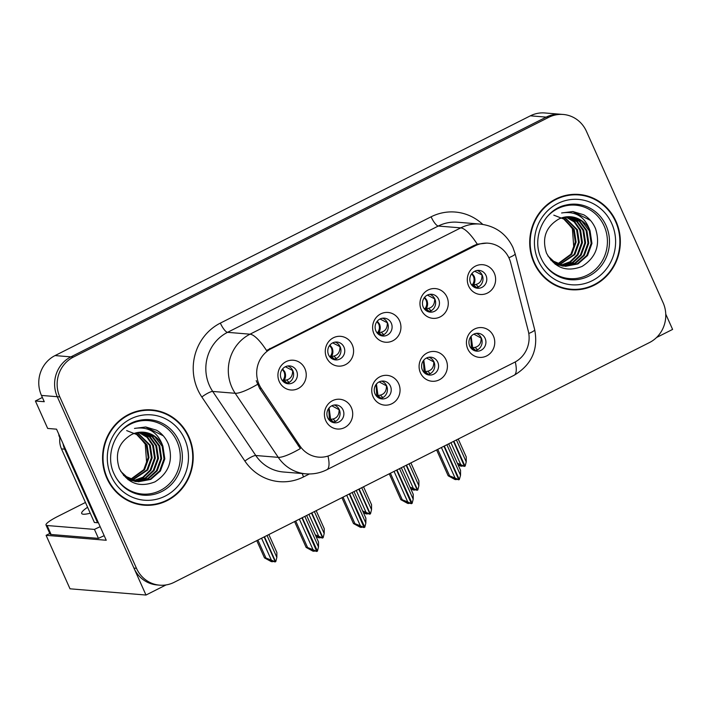 <?xml version="1.0" encoding="UTF-8"?>
<svg xmlns="http://www.w3.org/2000/svg" width="708" height="708" viewBox="0 0 708 708"><rect width="100%" height="100%" fill="white"/><g stroke="black" fill="none" stroke-linecap="round" stroke-linejoin="round"><path stroke-width="1.06" d="M375.921 330.963A8.965 8.496 94.7 0 0 382.878 336.017A8.965 8.496 94.7 0 0 390.577 332.141A8.965 8.496 94.7 0 0 391.303 323.202A8.965 8.496 94.7 0 0 384.338 318.149A8.965 8.496 94.7 0 0 376.638 322.025A8.965 8.496 94.7 0 0 375.921 330.963M382.426 318.219A8.965 8.496 -85.3 0 1 387.506 322.892A8.965 8.496 -85.3 0 1 381.001 335.636M373.957 333.813A14.939 14.16 94.7 0 0 392.798 340.805A14.939 14.16 94.7 0 0 399.595 320.874A14.939 14.16 94.7 0 0 380.754 313.883A14.939 14.16 94.7 0 0 373.957 333.813M422.393 369.992A8.965 8.496 94.7 0 0 429.349 375.045A8.965 8.496 94.7 0 0 437.048 371.169A8.965 8.496 94.7 0 0 437.774 362.231A8.965 8.496 94.7 0 0 430.818 357.177A8.965 8.496 94.7 0 0 423.11 361.053A8.965 8.496 94.7 0 0 422.393 369.992M428.898 357.248A8.965 8.496 -85.3 0 1 433.977 361.921A8.965 8.496 -85.3 0 1 427.473 374.656M420.428 372.833A14.939 14.16 94.7 0 0 439.27 379.833A14.939 14.16 94.7 0 0 446.067 359.903A14.939 14.16 94.7 0 0 427.225 352.911A14.939 14.16 94.7 0 0 420.428 372.833M423.26 307.086A8.965 8.496 94.7 0 0 430.225 312.131A8.965 8.496 94.7 0 0 437.925 308.263A8.965 8.496 94.7 0 0 438.65 299.325A8.965 8.496 94.7 0 0 431.685 294.271A8.965 8.496 94.7 0 0 423.986 298.139A8.965 8.496 94.7 0 0 423.26 307.086M429.765 294.342A8.965 8.496 -85.3 0 1 434.845 299.015A8.965 8.496 -85.3 0 1 428.34 311.75M421.304 309.927A14.939 14.16 94.7 0 0 440.146 316.919A14.939 14.16 94.7 0 0 446.943 296.997A14.939 14.16 94.7 0 0 428.101 290.006A14.939 14.16 94.7 0 0 421.304 309.927M470.608 283.2A8.965 8.496 94.7 0 0 477.573 288.253A8.965 8.496 94.7 0 0 485.272 284.386A8.965 8.496 94.7 0 0 485.989 275.439A8.965 8.496 94.7 0 0 479.033 270.385A8.965 8.496 94.7 0 0 471.333 274.261A8.965 8.496 94.7 0 0 470.608 283.2M477.112 270.465A8.965 8.496 -85.3 0 1 482.192 275.129A8.965 8.496 -85.3 0 1 475.688 287.873M468.643 286.05A14.939 14.16 94.7 0 0 487.485 293.041A14.939 14.16 94.7 0 0 494.281 273.111A14.939 14.16 94.7 0 0 475.449 266.12A14.939 14.16 94.7 0 0 468.643 286.05M328.574 354.841A8.965 8.496 94.7 0 0 335.53 359.894A8.965 8.496 94.7 0 0 343.238 356.027A8.965 8.496 94.7 0 0 343.955 347.088A8.965 8.496 94.7 0 0 336.999 342.035A8.965 8.496 94.7 0 0 329.291 345.902A8.965 8.496 94.7 0 0 328.574 354.841M335.079 342.106A8.965 8.496 -85.3 0 1 340.159 346.77A8.965 8.496 -85.3 0 1 333.654 359.514M326.609 357.69A14.939 14.16 94.7 0 0 345.451 364.682A14.939 14.16 94.7 0 0 352.248 344.761A14.939 14.16 94.7 0 0 333.406 337.76A14.939 14.16 94.7 0 0 326.609 357.69M281.226 378.727A8.965 8.496 94.7 0 0 288.191 383.78A8.965 8.496 94.7 0 0 295.891 379.904A8.965 8.496 94.7 0 0 296.608 370.965A8.965 8.496 94.7 0 0 289.652 365.912A8.965 8.496 94.7 0 0 281.952 369.788A8.965 8.496 94.7 0 0 281.226 378.727M287.731 365.983A8.965 8.496 -85.3 0 1 292.811 370.656A8.965 8.496 -85.3 0 1 286.306 383.391M279.262 381.568A14.939 14.16 94.7 0 0 298.103 388.568A14.939 14.16 94.7 0 0 304.9 368.638A14.939 14.16 94.7 0 0 286.067 361.646A14.939 14.16 94.7 0 0 279.262 381.568M327.698 417.755A8.965 8.496 94.7 0 0 334.663 422.809A8.965 8.496 94.7 0 0 342.362 418.932A8.965 8.496 94.7 0 0 343.079 409.994A8.965 8.496 94.7 0 0 336.123 404.941A8.965 8.496 94.7 0 0 328.424 408.817A8.965 8.496 94.7 0 0 327.698 417.755M334.203 405.011A8.965 8.496 -85.3 0 1 339.282 409.684A8.965 8.496 -85.3 0 1 332.778 422.419M325.742 420.596A14.939 14.16 94.7 0 0 344.575 427.597A14.939 14.16 94.7 0 0 351.372 407.666A14.939 14.16 94.7 0 0 332.539 400.675A14.939 14.16 94.7 0 0 325.742 420.596M375.045 393.869A8.965 8.496 94.7 0 0 382.001 398.923A8.965 8.496 94.7 0 0 389.71 395.055A8.965 8.496 94.7 0 0 390.427 386.117A8.965 8.496 94.7 0 0 383.471 381.063A8.965 8.496 94.7 0 0 375.762 384.931A8.965 8.496 94.7 0 0 375.045 393.869M381.55 381.134A8.965 8.496 -85.3 0 1 386.63 385.798A8.965 8.496 -85.3 0 1 380.125 398.542M373.081 396.719A14.939 14.16 94.7 0 0 391.922 403.71A14.939 14.16 94.7 0 0 398.719 383.789A14.939 14.16 94.7 0 0 379.877 376.789A14.939 14.16 94.7 0 0 373.081 396.719M469.731 346.106A8.965 8.496 94.7 0 0 476.696 351.159A8.965 8.496 94.7 0 0 484.396 347.292A8.965 8.496 94.7 0 0 485.122 338.353A8.965 8.496 94.7 0 0 478.157 333.3A8.965 8.496 94.7 0 0 470.457 337.167A8.965 8.496 94.7 0 0 469.731 346.106M476.245 333.371A8.965 8.496 -85.3 0 1 481.316 338.035A8.965 8.496 -85.3 0 1 474.811 350.779M467.776 348.956A14.939 14.16 94.7 0 0 486.617 355.947A14.939 14.16 94.7 0 0 493.414 336.026A14.939 14.16 94.7 0 0 474.572 329.025A14.939 14.16 94.7 0 0 467.776 348.956M259.101 384.488A26.886 25.479 94.7 0 0 261.332 388.515L299.98 446.005A26.886 25.479 94.7 0 0 318.618 457.138A26.886 25.479 94.7 0 0 331.654 454.563L514.468 362.354A26.886 25.479 94.7 0 0 528.239 330.875L510.689 262.739A26.886 25.479 94.7 0 0 488.281 243.198A26.886 25.479 94.7 0 0 475.245 245.764L271.332 348.619A26.886 25.479 94.7 0 0 259.101 384.488M656.555 337.504L672.6 329.415L665.75 314.104M145.99 595.039L70.012 588.808L46.091 535.328L106.235 540.257L56.543 429.172L47.684 428.446L35.4 400.985L44.268 401.71L41.453 395.427A29.878 28.311 94.7 0 1 55.047 355.575L530.38 115.82A29.878 28.311 94.7 0 1 544.868 112.961L560.692 114.262A29.878 28.311 94.7 0 0 546.213 117.112L70.88 356.876A29.878 28.311 94.7 0 0 57.286 396.728L145.99 595.039L166.017 584.941M35.4 400.985L42.365 397.471M46.091 535.328L49.772 533.469M106.864 478.236A47.799 45.303 94.7 0 0 143.981 505.185A47.799 45.303 94.7 0 0 185.062 484.529A47.799 45.303 94.7 0 0 188.912 436.854A47.799 45.303 94.7 0 0 151.786 409.905A47.799 45.303 94.7 0 0 110.713 430.553A47.799 45.303 94.7 0 0 106.864 478.236M142.715 505.061A47.799 45.303 94.7 0 0 151.149 504.671M534 262.783A47.799 45.303 94.7 0 0 571.117 289.731A47.799 45.303 94.7 0 0 612.19 269.084A47.799 45.303 94.7 0 0 616.04 221.4A47.799 45.303 94.7 0 0 578.923 194.452A47.799 45.303 94.7 0 0 537.85 215.108A47.799 45.303 94.7 0 0 534 262.783M569.851 289.616A47.799 45.303 94.7 0 0 578.277 289.227M327.981 456.067A34.851 9.62 -116.8 0 1 326.831 469.74C320.228 473.033 313.246 474.395 305.874 473.838A39.834 37.754 -85.3 0 1 278.253 457.35L235.189 393.285A39.834 37.754 -85.3 0 1 231.888 387.32A39.834 37.754 -85.3 0 1 250.012 334.185A34.851 9.62 63.2 0 1 266.518 350.487L473.67 245.641L477.263 244.18L486.954 243.092M477.263 244.18A34.851 9.62 -116.8 0 0 460.758 227.879L250.012 334.185L227.534 332.335A39.834 37.754 94.7 0 0 209.409 385.471A39.834 37.754 94.7 0 0 212.719 391.444L255.774 455.51L278.253 457.35A34.851 7.16 -33.9 0 0 300.369 448.562L259.606 388.373L256.225 380.647M563.223 114.466L560.692 114.262A29.878 28.311 94.7 0 0 546.213 117.112L70.88 356.876A29.878 28.311 94.7 0 0 57.286 396.728L133.945 568.117A29.878 28.311 94.7 0 0 157.149 584.958L159.681 585.171A29.878 28.311 94.7 0 0 174.159 582.312L649.493 342.548A29.878 28.311 94.7 0 0 663.095 302.697L586.428 131.307A29.878 28.311 94.7 0 0 563.223 114.466A29.878 28.311 94.7 0 0 548.744 117.324L73.411 357.08A29.878 28.311 94.7 0 0 59.817 396.931L136.485 568.32A29.878 28.311 94.7 0 0 159.681 585.171M585.905 196.125A47.799 45.303 94.7 0 0 577.657 194.373M158.778 411.569A47.799 45.303 94.7 0 0 150.521 409.817M477.254 349.991L475.387 350.256L472.661 347.708L475.024 347.363C479.21 346.3 481.245 343.194 481.121 338.052L473.856 334.132M475.395 350.256L474.342 350.301L471.44 347.752L470.776 336.716M471.13 336.273L472.661 347.708L470.599 347.628M473.404 350.159L474.333 350.301M441.411 447.509L455.067 478.042L458.784 479.82L453.598 478.343L456.766 479.36M444.314 446.049L459.306 479.564L460.536 475.28L460.563 470.386L448.695 443.836M446.881 444.757L460.536 475.28M437.756 449.359L449.624 475.9L448.173 475.785L454.987 479.511L456.253 479.617M458.784 479.82L443.969 446.217M448.173 475.785L436.606 449.934M449.624 475.9L455.067 478.042M450.952 442.704L460.758 464.625L464.475 466.413L453.509 441.411M464.475 466.413L459.288 464.926L461.943 466.2L460.678 466.094L458.094 464.864M464.563 466.112L465.174 466.059L466.227 461.864L466.253 456.97L458.226 439.031M453.855 441.234L464.997 466.147M457.35 463.2L460.758 464.625M461.943 466.2L462.457 465.944M466.227 461.864L456.421 439.942M482.166 275.067L474.714 271.235M481.998 275.155C482.077 280.333 480.042 283.43 475.9 284.448L473.537 284.793C475.156 282.173 475.369 279.341 474.165 276.288L471.979 273.385M478.626 287.006L476.263 287.351L473.537 284.793L471.466 284.713M474.289 287.253L476.263 287.351M429.906 373.868L428.039 374.134L425.322 371.585L427.676 371.249C431.862 370.187 433.898 367.08 433.774 361.93L426.508 358.018M428.048 374.143L426.995 374.178L424.092 371.638L423.428 360.602M423.782 360.151L425.322 371.585L423.26 371.514M426.066 374.045L426.986 374.178M394.064 471.395L407.719 501.919L411.436 503.707L406.25 502.229L409.419 503.238M396.967 469.926L412.136 503.353L413.189 499.167L413.224 494.264L401.348 467.723M399.533 468.634L413.189 499.167M390.409 473.236L402.286 499.786L400.825 499.662L407.64 503.388L408.905 503.494M411.436 503.707L396.63 470.103M400.825 499.662L389.267 473.811M402.286 499.786L407.719 501.919M382.568 397.746L380.7 398.02L377.975 395.471L380.329 395.126C384.515 394.064 386.55 390.958 386.435 385.816L379.161 381.895M380.7 398.02L378.718 397.923M376.435 384.037L377.975 395.471L376.745 395.515L379.647 398.064M375.913 395.391L376.745 395.515L376.081 384.479M346.716 495.273L360.372 525.805L364.089 527.584L358.912 526.106L362.071 527.124M349.619 493.812L364.797 527.23L365.841 523.044L365.877 518.15L354 491.6M352.186 492.511L365.841 523.044M343.061 497.122L354.938 523.663L353.478 523.548L360.292 527.274L361.558 527.38M364.089 527.584L349.283 493.98M353.478 523.548L341.92 497.697M354.938 523.663L360.372 525.805M331.371 421.8L333.353 421.906L330.627 419.348L332.99 419.012C337.176 417.941 339.203 414.844 339.088 409.693L331.813 405.781M333.353 421.897L335.22 421.632M329.096 407.914L330.627 419.348L329.397 419.401L332.3 421.941M328.565 419.278L329.397 419.401L328.742 408.357M299.369 519.159L313.024 549.682L316.75 551.47L311.564 549.983L314.724 551.001M302.281 517.69L317.45 551.116L318.494 546.921L318.529 542.027L306.652 515.486M304.838 516.398L318.494 546.921M295.714 521L307.591 547.541L306.139 547.426L312.945 551.151L314.219 551.258M316.75 551.47L301.935 517.858M306.139 547.426L294.572 521.575M307.591 547.541L313.024 549.682M316.83 551.169L317.272 551.205M403.604 466.581L413.41 488.511L417.313 490.202L406.162 465.289M417.127 490.29L411.941 488.812L414.596 490.086L413.33 489.98L410.746 488.741M417.216 489.989L417.826 489.936L418.879 485.75L418.915 480.847L410.888 462.908M406.507 465.112L417.649 490.025M410.012 487.086L413.41 488.511M414.596 490.086L415.109 489.821M418.879 485.75L409.074 463.82M434.818 298.944L427.366 295.112M434.659 299.041C434.739 304.219 432.703 307.316 428.552 308.334L426.189 308.67C427.809 306.051 428.021 303.219 426.818 300.165L424.641 297.272M431.278 310.892L428.924 311.237L426.189 308.67L424.127 308.599M426.942 311.139L428.924 311.237M356.257 490.458L366.063 512.388L369.965 514.079L358.823 489.166M369.788 514.167L364.602 512.689L367.248 513.964L365.983 513.858L363.408 512.627M369.868 513.875L370.488 513.813L371.532 509.627L371.567 504.733L363.54 486.785M359.16 488.998L370.302 513.911M362.664 510.964L366.063 512.388M367.248 513.964L367.762 513.707M371.532 509.627L361.726 487.706M387.471 322.83L380.019 318.998M387.311 322.919C387.391 328.096 385.356 331.194 381.205 332.211L378.851 332.556C380.462 329.937 380.674 327.105 379.47 324.052L377.293 321.149M383.931 334.769L381.577 335.114L378.851 332.556L376.78 332.477M379.594 335.017L381.577 335.114M308.909 514.344L318.724 536.275L322.618 537.965L311.476 513.052M322.441 538.053L317.255 536.575L319.91 537.841L318.644 537.744L316.06 536.505M322.529 537.753L323.14 537.699L324.193 533.513L324.22 528.611L316.193 510.672M311.821 512.875L322.963 537.788M315.317 534.841L318.724 536.275M319.91 537.841L320.414 537.584M324.193 533.513L314.379 511.583M340.132 346.708L332.68 342.876M339.964 346.796C340.044 351.973 338.008 355.08 333.857 356.097L331.503 356.434C333.123 353.814 333.326 350.982 332.132 347.929L329.946 345.026M336.583 358.655L334.229 358.991L331.503 356.434L329.432 356.354M332.256 358.903L334.229 358.991M261.571 538.222L271.376 560.152L275.27 561.842L264.128 536.93M275.093 561.931L269.907 560.453L272.562 561.727L271.297 561.621L264.482 557.895L256.765 540.646M275.182 561.639L275.793 561.577L276.846 557.391L276.872 552.497L268.845 534.549M264.473 536.761L275.616 561.674M257.907 540.071L265.934 558.01L271.376 560.152M265.934 558.01L264.482 557.895M272.562 561.727L273.076 561.471M276.846 557.391L267.04 535.469M292.785 370.594L285.333 366.753M292.616 370.682C292.696 375.859 290.661 378.957 286.519 379.975L284.156 380.32C285.775 377.7 285.988 374.859 284.784 371.815L282.598 368.912M289.245 382.532L286.882 382.878L284.156 380.32L282.085 380.24M284.908 382.78L286.882 382.878M87.588 507.247A30.373 4.859 -24.1 0 0 81.686 513.468A30.373 4.859 -24.1 0 0 90.261 513.22M104.191 535.682A19.913 3.186 -24.1 0 0 98.465 538.381L94.447 529.407L47.091 525.522A19.913 3.186 155.9 0 1 46.002 525.035A19.913 3.186 155.9 0 1 57.852 516.389L85.447 502.468M94.447 529.407A19.913 3.186 155.9 0 1 100.173 526.708M98.465 538.381L51.1 534.496A19.913 3.186 155.9 0 1 50.011 534.009L46.002 525.035M98.235 522.354A19.913 18.877 94.7 0 0 97.571 522.743L64.649 449.164A19.913 18.877 -85.3 0 1 63.092 443.792M60.003 436.889A19.913 18.877 94.7 0 0 61.49 448.907L94.403 522.486L97.571 522.743M119.192 433.163A36.843 34.922 -85.3 0 1 176.973 441.385A36.843 34.922 -85.3 0 1 161.964 489.582A36.843 34.922 -85.3 0 1 115.608 476.926M162.92 446.244A24.895 23.594 94.7 0 0 143.591 432.207A24.895 23.594 94.7 0 0 131.52 434.588C118.678 442.305 114.616 453.616 119.333 468.528C127.537 483.467 139.405 487.909 154.955 481.865C168.911 472.944 173.425 460.43 168.486 444.323C165.999 438.261 162.061 433.57 156.663 430.26L145.742 426.977L134.476 428.429C148.485 426.26 157.964 432.199 162.92 446.244L164.814 458.881L160.397 471.015L150.795 479.387L138.467 481.75L128.582 478.635L120.723 471.36M126.67 430.597L137.6 434.871L145.237 444.164L146.733 463.882M107.289 478.015A47.303 44.834 -85.3 0 1 111.103 430.836A47.303 44.834 -85.3 0 1 151.751 410.401A47.303 44.834 -85.3 0 1 188.478 437.066A47.303 44.834 -85.3 0 1 184.673 484.254A47.303 44.834 -85.3 0 1 144.025 504.689A47.303 44.834 -85.3 0 1 107.289 478.015M142.096 410.206A47.303 44.834 -85.3 0 1 149.22 410.189L151.751 410.401M135.741 432.96L147.096 444.951L148.981 457.589L144.574 469.723L130.661 479.714M135.325 433.075L146.299 444.881L148.193 457.527L143.777 469.661L130.281 479.537M137.387 432.57L150.255 445.208L152.149 457.846L147.742 469.979L132.21 480.351M136.98 432.65L149.468 445.146L151.362 457.784L146.945 469.917L131.821 480.201M139.016 432.305L147.662 437.252L153.424 445.465L155.317 458.103L150.901 470.245L143.503 477.387L133.759 480.874M138.609 432.358L147.025 437.332L152.636 445.403L154.521 458.041L150.114 470.174L142.892 477.21L133.369 480.75M140.644 432.163L150.202 436.96L156.592 445.73L158.477 458.368L154.07 470.501L145.945 478.077L135.317 481.272M140.237 432.19L149.565 437.031L155.795 445.659L157.689 458.297L153.282 470.439L145.344 477.909L134.927 481.183M142.255 432.137L152.716 436.677L159.751 445.987L161.645 458.625L157.238 470.758L148.379 478.75L136.892 481.564M136.494 481.555L128.024 479.688M141.848 432.137L152.087 436.748L158.964 445.925L160.858 458.563L156.441 470.696L147.768 478.59L136.494 481.502M136.095 481.502L134.901 481.458M143.458 432.199L154.592 436.482L162.132 446.182L164.017 458.819L159.61 470.953L150.176 479.236L138.069 481.714M138.467 481.75L123.537 475.44M144.025 504.689L141.494 504.477A47.303 44.834 -85.3 0 1 134.467 503.3M58.791 434.181A4.983 4.717 94.7 0 0 59.233 436.429L59.861 437.827M145.644 426.968L163.3 435.827M546.328 217.71A36.843 34.922 -85.3 0 1 604.11 225.941A36.843 34.922 -85.3 0 1 589.1 274.138A36.843 34.922 -85.3 0 1 542.744 261.482M590.056 230.799A24.895 23.594 94.7 0 0 570.719 216.763A24.895 23.594 94.7 0 0 558.656 219.144C545.806 226.861 541.744 238.171 546.47 253.075C554.674 268.013 566.542 272.465 582.082 266.42C596.048 257.5 600.552 244.986 595.623 228.87C593.136 222.808 589.189 218.126 583.79 214.816L572.878 211.533L561.603 212.975C575.613 210.816 585.1 216.754 590.056 230.799L591.941 243.437L587.534 255.57L577.932 263.942L565.595 266.305L555.709 263.19L547.85 255.907M553.798 215.152L564.736 219.427L572.374 228.711L573.869 248.428M534.425 262.571A47.303 44.834 -85.3 0 1 538.23 215.382A47.303 44.834 -85.3 0 1 578.879 194.948A47.303 44.834 -85.3 0 1 615.615 221.622A47.303 44.834 -85.3 0 1 611.809 268.801A47.303 44.834 -85.3 0 1 571.152 289.236A47.303 44.834 -85.3 0 1 534.425 262.571M569.223 194.753A47.303 44.834 -85.3 0 1 576.347 194.744L578.879 194.948M562.878 217.506L574.223 229.498L576.117 242.136L571.701 254.278L557.798 264.27M562.462 217.63L573.436 229.436L575.321 242.074L570.913 254.207L557.417 264.084M564.515 217.117L577.392 229.764L579.286 242.401L574.869 254.535L559.338 264.907M564.108 217.206L576.595 229.693L578.489 242.331L574.082 254.473L558.957 264.757M566.152 216.86L574.799 221.808L580.56 230.02L582.445 242.658L578.038 254.791L570.639 261.942L560.886 265.42M565.745 216.913L574.161 221.887L579.764 229.958L581.657 242.596L577.241 254.73L570.029 261.765L560.506 265.305M567.772 216.719L577.339 221.507L583.719 230.277L585.613 242.915L581.206 255.048L573.082 262.633L562.453 265.827M567.365 216.737L576.701 221.577L582.932 230.215L584.826 242.853L580.41 254.986L572.471 262.464L562.063 265.739M569.382 216.692L579.852 221.232L586.888 230.542L588.782 243.18L584.365 255.314L575.507 263.305L564.019 266.12M563.621 266.111L555.152 264.234M568.984 216.692L579.224 221.303L586.1 230.472L587.985 243.109L583.578 255.243L574.905 263.137L563.63 266.058M563.232 266.049L562.037 266.004M570.586 216.754L581.719 221.038L589.26 230.737L591.153 243.375L586.746 255.508L577.312 263.792L565.205 266.27M565.595 266.305L550.665 259.995M571.152 289.236L568.621 289.032A47.303 44.834 -85.3 0 1 561.594 287.855M572.772 211.524L590.428 220.374M261.332 388.515L259.606 388.373M41.453 395.427L59.817 396.931M55.047 355.575L73.411 357.08M530.38 115.82L548.744 117.324M475.245 245.764L473.67 245.641M271.332 348.619L269.757 348.486M299.98 446.005L298.254 445.863M431.101 216.807A9.956 2.752 -116.8 0 0 438.279 226.038L227.534 332.335A9.956 2.752 -116.8 0 1 220.356 323.105L431.101 216.807A49.79 47.188 -85.3 0 1 482.75 224.383M457.589 222.232A39.834 37.754 94.7 0 0 438.279 226.038L460.758 227.879A39.834 37.754 -85.3 0 1 480.068 224.073L457.589 222.232M257.473 384.4A34.851 7.16 -33.9 0 1 235.189 393.285L212.719 391.444A9.956 2.044 146.1 0 0 201.833 396.993A49.79 47.188 -85.3 0 1 220.356 323.105M515.291 361.921A34.851 9.62 63.2 0 1 514.07 375.302L326.831 469.74M528.779 333.495A34.851 3.823 -14.4 0 0 534.682 329.654C538.487 349.646 531.62 364.859 514.07 375.302M508.866 257.73A34.851 3.823 -14.4 0 0 515.123 253.738L534.682 329.654M309.378 473.971L303.555 476.9A49.79 47.188 -85.3 0 1 244.888 461.05L201.833 396.993M136.485 568.32L133.945 568.117M244.888 461.05A9.956 2.044 146.1 0 1 255.774 455.51A39.834 37.754 94.7 0 0 283.404 471.997L305.874 473.838M302.281 473.546A9.956 2.752 -116.8 0 0 303.555 476.9M475.024 347.363L477.617 349.796M475.9 284.448L478.493 286.882M475.21 287.395L472.307 284.837C474.236 282.209 474.608 279.368 473.431 276.315L471.634 273.828M427.676 371.249L430.269 373.674M380.329 395.126L382.922 397.56M332.99 419.012L335.583 421.437M428.552 308.334L431.145 310.768M427.871 311.272L424.968 308.723C426.889 306.086 427.26 303.245 426.083 300.201L424.287 297.714M381.205 332.211L383.798 334.645M380.523 335.158L377.621 332.601C379.55 329.972 379.922 327.131 378.736 324.078L376.939 321.591M333.857 356.097L336.45 358.531M333.176 359.036L330.273 356.487C332.202 353.85 332.574 351.009 331.388 347.955L329.592 345.477M286.519 379.975L289.112 382.409M285.828 382.913L282.926 380.364C284.855 377.736 285.227 374.895 284.05 371.842L282.253 369.355M61.49 448.907L64.649 449.164M51.1 534.496L47.091 525.522M178.965 441.031A37.869 35.887 -85.3 0 1 172.433 483.316A37.869 35.887 -85.3 0 1 132.732 492.529C124.369 488.856 118.165 482.652 114.103 473.918C103.89 453.085 117.245 424.818 138.635 420.552A37.869 35.887 -85.3 0 1 178.965 441.031M111.138 476.077A42.825 40.586 -85.3 0 1 130.626 418.959A42.825 40.586 -85.3 0 1 184.638 439.004A42.825 40.586 -85.3 0 1 165.15 496.122A42.825 40.586 -85.3 0 1 111.138 476.077M59.233 436.429L59.817 436.482M606.092 225.587A37.869 35.887 -85.3 0 1 599.57 267.872A37.869 35.887 -85.3 0 1 559.869 277.076C551.505 273.403 545.293 267.199 541.231 258.464C531.018 237.64 544.381 209.373 565.763 205.108A37.869 35.887 -85.3 0 1 606.092 225.587M538.275 260.632A42.825 40.586 -85.3 0 1 557.762 203.506A42.825 40.586 -85.3 0 1 611.765 223.56A42.825 40.586 -85.3 0 1 592.277 280.678A42.825 40.586 -85.3 0 1 538.275 260.632M488.281 243.198L486.821 243.074M515.123 253.738L512.902 247.384C506.22 233.658 495.281 225.887 480.068 224.073"/></g></svg>
